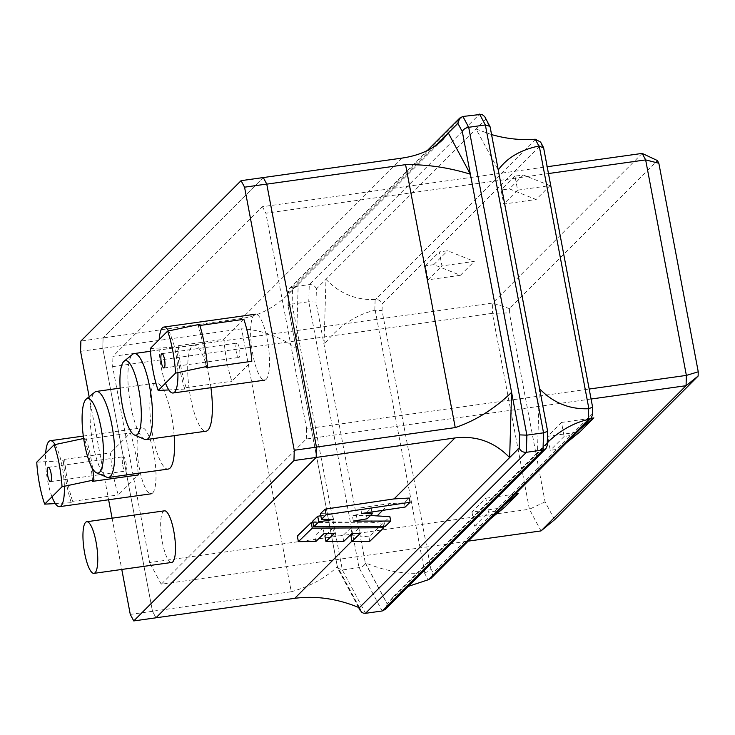 <?xml version="1.0" encoding="UTF-8"?>
<svg xmlns="http://www.w3.org/2000/svg" width="735" height="735" viewBox="0 0 735 735"><rect width="100%" height="100%" fill="white"/><g stroke="black" fill="none" stroke-linecap="round" stroke-linejoin="round"><path stroke-width="0.55" stroke-dasharray="3.67 2.76" d="M504.32 507.563L471.953 512.111L485.826 498.22L488.472 512.212L496.805 511.046L504.486 504.807M515.18 494.104L485.826 498.22M591.078 399.031L306.302 439.006L161.241 584.233L468.195 541.135M580.163 429.038L572.482 435.276L564.158 436.443L561.512 422.45L547.639 436.342L580.007 431.803M561.512 422.45L590.866 418.334M428.064 279.815L425.418 265.822L433.742 264.655L460.432 275.276L428.064 279.815L441.937 265.923L439.291 251.93L447.624 250.764L474.305 261.384L441.937 265.923M460.432 275.276L474.305 261.384M642.179 153.404L492.698 303.04L112.933 356.356L262.413 206.71L547.189 166.735M549.991 185.615L523.302 174.994L514.978 176.161L517.624 190.154L549.991 185.615L536.109 199.507L509.428 188.886L501.105 190.053L503.741 204.045L536.109 199.507M517.624 190.154L503.741 204.045M92.555 481.37A50.669 12.688 82 0 0 84.626 439.383L86.004 438.005A56.457 14.14 82 0 1 92.674 468.765M86.004 438.005L83.652 438.501M64.68 459.347A50.669 12.688 82 0 0 72.618 501.334L71.231 502.712A56.457 14.14 82 0 1 63.302 460.735L64.68 459.347L110.406 452.935A50.669 12.688 -98 0 0 118.335 494.912L138.281 474.948M72.618 501.334L118.335 494.912M178.21 345.698A50.669 12.688 82 0 0 186.139 387.685L184.761 389.063A56.457 14.14 82 0 1 176.823 347.085L178.21 345.698L223.927 339.276A50.669 12.688 -98 0 0 231.865 381.263L251.811 361.298M184.761 389.063L168.839 389.936M150.28 348.509L176.823 347.085M199.534 324.356L198.156 325.734A50.669 12.688 82 0 1 206.085 367.711M198.156 325.734L199.883 325.486M548.475 173.543L265.886 213.214L306.614 428.716L589.194 389.045M112.63 366.646L492.395 313.331L529.411 509.245L149.646 562.56L112.63 366.646L112.933 356.356M554.631 519.709L545.076 501.849L509.373 312.889L509.493 308.627L657.402 160.552M545.076 501.849L529.411 509.245L541.006 530.918M161.241 584.233L149.646 562.56M266.768 184.136L263.259 177.576L103.084 337.935L102.771 348.225L152.485 611.309L155.967 617.804M306.614 428.716L306.302 439.006M262.413 206.71L265.886 213.214M263.259 177.576L103.093 337.916L80.878 341.049M152.485 611.309L130.279 614.423M89.146 396.753L108.615 499.772M112.097 518.184L121.78 569.45M80.565 351.339L102.771 348.225M164.456 510.834A26.056 6.523 -98 0 0 161.617 537.542A26.056 6.523 -98 0 0 171.705 562.45M138.152 473.285A50.669 12.688 -98 0 0 130.352 432.961L110.406 452.935M243.873 319.312L223.927 339.276M210.936 387.694A43.429 10.878 -98 0 0 193.985 345.165A43.429 10.878 -98 0 0 192.092 346.194A43.429 10.878 -98 0 0 189.869 393.684A43.429 10.878 -98 0 0 206.066 431.179M174.149 435.662A43.429 10.878 -98 0 0 156.151 383.045A43.429 10.878 -98 0 0 154.249 384.074A43.429 10.878 -98 0 0 152.026 431.574A43.429 10.878 -98 0 0 168.223 469.068M122.763 465.521A7.24 1.81 -98 0 0 125.354 471.107A7.24 1.81 -98 0 0 125.667 470.933A7.24 1.81 -98 0 0 126.034 463.022A7.24 1.81 -98 0 0 123.333 456.775A7.24 1.81 -98 0 0 122.763 465.521M36.75 462.159L63.302 460.735M71.231 502.712L55.318 503.585M84.626 439.383L130.352 432.961M236.551 343.291A7.24 1.81 -98 0 0 236.174 351.211A7.24 1.81 -98 0 0 238.875 357.458A7.24 1.81 -98 0 0 239.187 357.284A7.24 1.81 -98 0 0 239.564 349.373A7.24 1.81 -98 0 0 236.863 343.116A7.24 1.81 -98 0 0 236.551 343.291M186.139 387.685L231.865 381.263M106.768 477.199A43.429 10.878 82 0 1 91.746 436.755A43.429 10.878 82 0 1 94.466 392.472A43.429 10.878 82 0 1 94.824 392.15M144.602 439.319A43.429 10.878 82 0 1 129.59 398.866A43.429 10.878 82 0 1 132.309 354.582A43.429 10.878 82 0 1 132.667 354.261M509.493 308.627L492.698 303.04L492.395 313.331L509.373 312.889M433.742 264.655L447.624 250.764M425.418 265.822L439.291 251.93M471.953 512.111L474.599 526.104L482.923 524.937L496.805 511.046M482.923 524.937L490.603 518.699M474.599 526.104L488.472 512.212M523.302 174.994L509.428 188.886M514.978 176.161L501.105 190.053M566.29 442.929L558.609 449.168L550.285 450.334L547.639 436.342M572.482 435.276L558.609 449.168M564.158 436.443L550.285 450.334M547.299 442.69L537.423 453.697L387.317 603.968L365.286 562.789C384.874 571.058 404.599 574.448 424.453 572.96L428.771 571.27L430.829 568.614L382.062 310.528L374.813 310.271C355.547 314.883 338.624 326.285 324.043 344.485L325.972 279.318C339.598 293.55 355.988 300.284 375.135 299.503L375.493 299.476C378.81 299.485 381.07 300.927 382.264 303.812L541.337 144.565L540.611 142.085M491.577 134.588L476.078 129.038L498.266 169.996M547.207 445.667L546.996 444.115L537.423 453.697L539.361 388.521L490.089 127.761L485.651 119.465L316.408 288.892L316.013 302.03L365.378 563.267C364.542 565.491 362.419 566.942 359.002 567.631L342.345 569.965L337.595 568.054L296.297 348.454L298.226 283.195L289.397 293.173C274.954 307.405 259.124 315.829 241.898 318.43L103.093 337.916L102.79 348.298L152.476 611.235L155.976 617.786M365.378 563.267L387.207 604.078L392.922 597.224L408.32 586.365M546.996 444.115L547.382 430.986L539.6 388.787M316.454 447.073L316.142 457.446M152.632 493.01A33.295 8.333 -98 0 0 153.808 453.559A33.295 8.333 -98 0 0 141.919 427.844A33.295 8.333 -98 0 0 138.299 461.984A33.295 8.333 -98 0 0 151.18 493.791A33.295 8.333 -98 0 0 152.632 493.01M266.162 379.352A33.295 8.333 -98 0 0 267.329 339.91A33.295 8.333 -98 0 0 255.449 314.194A33.295 8.333 -98 0 0 251.82 348.326A33.295 8.333 -98 0 0 264.71 380.142A33.295 8.333 -98 0 0 266.162 379.352M435.671 145.594L288.644 292.787L288.423 291.235L289.673 288.34L427.301 150.565M350.944 535.815L357.228 535.787L351.936 541.079M324.907 535.925L342.666 535.833L350.935 527.813L359.194 527.822L353.416 533.417M297.326 536.036L314.727 535.971L323.033 527.923L333.221 527.877L327.406 533.5M312.669 521.17L372.121 520.876L370.78 522.227L312.926 522.567M320.837 515.759L332.459 513.829L320.432 513.646M365.534 613.312L342.345 569.965L292.107 304.088L288.001 305.576L296.297 348.454C279.87 336.538 261.632 329.997 241.585 328.811L291.271 591.749L152.476 611.235M241.585 328.811L102.79 348.298M359.571 607.845L337.512 566.611C325.495 578.004 310.078 586.374 291.271 591.749M370.78 522.227L382.963 523.357L368.924 536.844L357.228 535.787M372.121 520.876L384.35 522.025L389.899 516.696M361.648 513.48L360.591 507.885L389.348 503.631L404.369 502.804L409.312 498.054M405.169 507.049L404.369 502.804M353.342 521.124L352.285 515.529L370.504 515.492M385.177 526.407L384.35 522.025M369.769 541.327L368.924 536.844M383.541 526.416L382.963 523.357M360.591 507.885L371.184 508.216L366.067 513.168L352.285 515.529M316.408 288.892C315.113 285.869 312.733 284.436 309.27 284.601L292.622 286.935L289.673 288.34M462.903 116.461L292.622 286.935L292.107 304.088L308.764 301.745L359.002 567.631L382.191 610.978M371.892 511.964L371.184 508.216M367.123 518.772L366.067 513.168M333.515 519.434L332.459 513.829M334.278 533.472L333.221 527.877M324.098 533.518L323.033 527.923M343.723 541.429L342.666 535.833M352.001 533.417L350.935 527.813M360.251 533.417L359.194 527.822M315.784 541.566L314.727 535.971M387.207 604.078L385.333 609.37M490.089 127.761L490.116 126.87M485.651 119.465L484.916 116.984M316.013 302.03L308.764 301.745L309.27 284.601L479.56 114.118M541.337 144.565L543.606 148.81L543.634 147.928M592.621 407.19L543.606 148.81M592.373 406.896L592.392 415.156M592.171 413.603L433.099 572.859L431.224 578.151M55.079 444.574A33.295 8.333 82 0 1 62.199 466.422A33.295 8.333 82 0 1 64.377 486.267M51.992 496.823A33.295 8.333 82 0 1 45.653 453.247M168.609 330.925A33.295 8.333 82 0 1 175.72 352.772A33.295 8.333 82 0 1 177.898 372.617M165.513 383.174A33.295 8.333 82 0 1 159.183 339.588M288.258 305.925L288.644 292.787M424.812 572.914L375.181 310.207M535.604 139.191L375.493 299.476M402.063 158.089L241.898 318.43M389.348 503.631L382.604 510.384M359.323 607.744L337.622 567.163M424.453 572.96L428.092 579.768M374.813 310.271L375.135 299.503M382.062 310.528L382.264 303.812M430.829 568.614L433.099 572.859M50.403 481.627L125.354 471.107M48.381 467.295L123.333 456.775M163.923 367.978L238.875 357.458M161.911 353.645L236.863 343.116M120.163 388.098L156.151 383.045M150.464 351.275L193.985 345.165M546.252 443.719L392.922 597.224M442.7 139.705L289.397 293.173M337.595 568.054L288.01 305.631M288.001 305.576L288.423 291.235M358.551 607.413L337.778 568.587M83.312 436.075L141.919 427.844"/><path stroke-width="1.1" d="M490.603 518.699L504.32 507.563L518.193 493.672L515.18 494.104M468.195 541.135L541.006 530.918L686.067 385.691L591.078 399.031M590.866 418.334L593.88 417.912L580.007 431.803L566.29 442.929M547.189 166.735L642.179 153.404L657.402 160.552L658.845 163.253L698.25 371.8L698.121 376.063L554.631 519.709L541.006 530.918M92.674 468.765A56.457 14.14 82 0 1 93.942 479.983L92.555 481.37L138.281 474.948A50.669 12.688 -98 0 0 138.152 473.285M83.652 438.501L54.105 444.785A45.368 11.356 82 0 1 62.034 486.763L93.942 479.983M168.839 389.936L158.209 390.487A45.368 11.356 82 0 1 150.28 348.509L167.626 331.136A45.368 11.356 82 0 1 175.564 373.114L207.463 366.333L206.085 367.711L251.811 361.298A50.669 12.688 -98 0 0 243.873 319.312L199.883 325.486M167.626 331.136L199.534 324.356A56.457 14.14 82 0 1 207.463 366.333M589.194 389.045L686.371 375.401L645.652 159.899L548.475 173.543M351.936 541.079L294.781 598.308L155.976 617.786L316.142 457.446L293.954 460.551L133.752 620.928L155.967 617.804L316.16 457.427L316.463 447.137L266.759 184.062L263.277 177.558L402.063 158.089C419.216 155.554 432.768 149.425 442.7 139.705L448.304 132.952L435.671 145.594M316.463 447.137L294.257 450.261L244.553 187.177L266.759 184.062M263.277 177.558L241.071 180.672L80.878 341.049L80.565 351.339L89.146 396.753M108.615 499.772L112.097 518.184M121.78 569.45L130.279 614.423L133.752 620.928M93.979 573.355L171.705 562.45A26.056 6.523 -98 0 0 172.835 561.825A26.056 6.523 -98 0 0 174.177 533.334A26.056 6.523 -98 0 0 164.456 510.834L86.73 521.749A26.056 6.523 82 0 1 96.45 544.24A26.056 6.523 82 0 1 95.109 572.74A26.056 6.523 82 0 1 93.979 573.355A26.056 6.523 82 0 1 83.891 548.457A26.056 6.523 82 0 1 86.73 521.749M124.059 361.252A37.641 9.426 82 0 1 139.962 396.606A37.641 9.426 82 0 1 134.404 434.964A37.641 9.426 82 0 1 121.394 399.913A37.641 9.426 82 0 1 123.756 361.528A37.641 9.426 82 0 1 124.059 361.252L132.667 354.261A43.429 10.878 82 0 1 134.202 353.553A43.429 10.878 82 0 1 151.015 395.053A43.429 10.878 82 0 1 146.283 439.576L206.066 431.179A43.429 10.878 -98 0 0 207.959 430.15A43.429 10.878 -98 0 0 210.936 387.694M86.216 399.133A37.641 9.426 82 0 1 102.119 434.486A37.641 9.426 82 0 1 96.57 472.853A37.641 9.426 82 0 1 83.551 437.794A37.641 9.426 82 0 1 85.912 399.417A37.641 9.426 82 0 1 86.216 399.133L94.824 392.15A43.429 10.878 82 0 1 96.368 391.443A43.429 10.878 82 0 1 113.172 432.933A43.429 10.878 82 0 1 108.44 477.456L168.223 469.068A43.429 10.878 -98 0 0 170.116 468.039A43.429 10.878 -98 0 0 174.149 435.662M294.257 450.261L293.954 460.551M241.071 180.672L244.553 187.177M47.812 476.041A7.24 1.81 82 0 1 48.381 467.295A7.24 1.81 82 0 1 51.184 474.213A7.24 1.81 82 0 1 50.403 481.627A7.24 1.81 82 0 1 47.812 476.041M54.105 444.785L36.75 462.159A45.368 11.356 82 0 0 44.679 504.137L62.034 486.763M55.318 503.585L44.679 504.137M161.599 353.811A7.24 1.81 82 0 1 161.911 353.645A7.24 1.81 82 0 1 164.713 360.554A7.24 1.81 82 0 1 163.923 367.978A7.24 1.81 82 0 1 161.222 361.73A7.24 1.81 82 0 1 161.599 353.811M158.209 390.487L175.564 373.114M108.44 477.456A43.429 10.878 82 0 1 106.768 477.199L96.57 472.853M146.283 439.576A43.429 10.878 82 0 1 144.602 439.319L134.404 434.964M658.845 163.253L645.652 159.899L642.179 153.404M698.121 376.063L686.067 385.691L686.371 375.401L698.25 371.8M504.486 504.807L518.193 493.672M593.88 417.912L580.163 429.038M316.142 457.446L454.947 437.959C476.271 435.359 494.508 441.91 509.649 457.611L511.588 392.352L470.363 174.195L448.304 132.952L457.887 123.361L462.324 131.657L470.363 174.195C448.69 167.534 427.09 164.355 405.573 164.649L266.768 184.136L316.454 447.073L455.25 427.586L405.573 164.649M547.639 431.335L547.207 445.667L545.958 448.561L543.018 449.967L543.533 432.823L547.639 431.335L490.116 126.87L484.677 116.562L481.802 114.311L462.903 116.461L468.7 127.293L526.876 435.157L543.533 432.823L485.357 124.959L468.7 127.293C465.292 127.982 463.16 129.443 462.324 131.657M539.6 388.787C553.189 402.844 569.496 409.487 588.524 408.715L592.621 407.245L592.392 415.156L591.142 418.059L588.202 419.474C573.429 422.91 559.794 430.655 547.299 442.69M408.32 586.365L428.441 579.695L431.224 578.151L591.142 418.059M498.266 169.996C506.911 157.887 520.444 149.894 538.884 146.017L543.634 147.928L592.621 407.245M455.25 427.586C475.536 420.742 494.315 408.991 511.588 392.352L519.627 434.881L526.876 435.157L526.361 452.31L365.534 613.312L382.191 610.978L543.018 449.967L526.361 452.31C522.907 452.475 520.527 451.042 519.232 448.01L359.323 607.744M491.577 134.588C506.397 138.814 520.959 140.357 535.245 139.218L540.611 142.085L543.441 147.386M353.416 533.417L350.944 535.815L352.001 541.41L369.769 541.327L383.789 527.748L383.541 526.416M327.406 533.5L324.907 535.925L325.963 541.52L343.723 541.429L352.001 533.417L360.251 533.417L352.001 541.41M312.926 522.567L311.217 522.576L297.326 536.036L298.382 541.631L315.784 541.566L324.098 533.518L334.278 533.472L325.963 541.52M313.726 526.765L318.779 521.868L333.515 519.434L321.489 519.25L326.129 514.757L410.102 502.262L405.169 507.049L361.648 513.48L372.241 513.811L367.123 518.772L353.342 521.124L390.717 521.041L385.177 526.407L313.726 526.765L312.669 521.17L317.722 516.273L320.837 515.759M321.489 519.25L320.432 513.646L325.072 509.162L394.079 498.9L409.312 498.054L410.102 502.262M294.781 598.308C316.252 595.561 337.852 598.74 359.571 607.845M390.717 521.041L389.899 516.696L370.504 515.492M326.129 514.757L325.072 509.162M383.789 527.748L312.274 528.171L311.217 522.576M372.241 513.811L371.892 511.964M318.779 521.868L317.722 516.273M312.274 528.171L298.382 541.631M365.534 613.312L363.292 613.119L361.326 611.961L359.452 607.974M462.903 116.461L459.77 118.059L457.887 123.361M545.958 448.561L385.333 609.37L382.191 610.978M489.923 126.337L485.357 124.959L479.56 114.118M64.377 486.267A33.295 8.333 82 0 1 59.572 506.654A33.295 8.333 82 0 1 51.992 496.823M45.653 453.247A33.295 8.333 82 0 1 50.311 440.706A33.295 8.333 82 0 1 55.079 444.574M177.898 372.617A33.295 8.333 82 0 1 173.102 393.004A33.295 8.333 82 0 1 165.513 383.174M159.183 339.588A33.295 8.333 82 0 1 163.841 327.057A33.295 8.333 82 0 1 168.609 330.925M519.627 434.881L519.232 448.01M588.551 419.4L428.441 579.695M588.873 408.678L539.233 145.962M454.947 437.959L394.079 498.9M382.604 510.384L377.514 515.474M535.245 139.218L538.884 146.017M588.202 419.474L588.524 408.715M96.368 391.443L120.163 388.098M134.202 353.553L150.464 351.275M360.178 610.454L358.551 607.413M427.301 150.565L459.77 118.059M59.572 506.654L151.18 493.791M50.311 440.706L83.312 436.075M173.102 393.004L264.71 380.142M163.841 327.057L255.449 314.194"/></g></svg>
